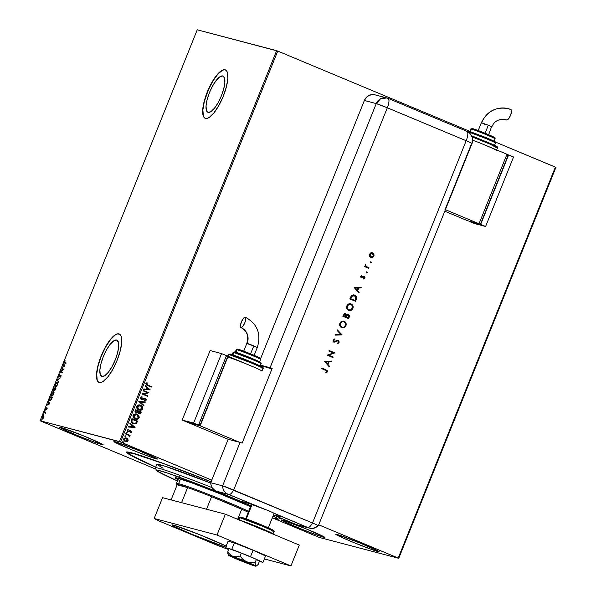 <?xml version="1.0" encoding="UTF-8"?>
<svg xmlns="http://www.w3.org/2000/svg" width="596" height="596" viewBox="0 0 596 596"><rect width="100%" height="100%" fill="white"/><g stroke="black" fill="none" stroke-linecap="round" stroke-linejoin="round"><path stroke-width="0.89" d="M155.675 467.212A100.27 4.157 21.9 0 1 126.531 451.999A100.27 4.157 21.9 0 1 131.53 452.796L126.449 452.044L129.369 454.524L155.675 467.212M222.77 75.953L224.506 77.942L224.863 82.397L223.783 88.648L221.436 95.733L218.181 102.586L214.508 108.152L210.984 111.586L208.131 112.368A19.646 6.131 112.7 0 1 207.877 112.286A19.646 6.131 112.7 0 1 209.628 92.194A19.646 6.131 112.7 0 1 222.77 75.953A19.646 6.131 112.7 0 1 223.023 76.042A19.646 6.131 112.7 0 1 221.28 96.135A19.646 6.131 112.7 0 1 208.131 112.368L206.402 110.387L206.045 105.924L207.125 99.674L209.464 92.589L212.727 85.742L216.4 80.177L219.924 76.735L222.77 75.953M116.607 340.055L118.336 342.044L118.693 346.5L117.613 352.75L115.274 359.835L112.011 366.682L108.345 372.247L104.814 375.689L101.968 376.471A19.646 6.131 112.7 0 1 101.715 376.381A19.646 6.131 112.7 0 1 103.458 356.289A19.646 6.131 112.7 0 1 116.607 340.055A19.646 6.131 112.7 0 1 116.861 340.137A19.646 6.131 112.7 0 1 115.11 360.23A19.646 6.131 112.7 0 1 101.968 376.471L100.232 374.482L99.875 370.027L100.955 363.776L103.302 356.691L106.557 349.837L110.23 344.272L113.754 340.837L116.607 340.055M119.327 334.021A26.239 8.195 -67.3 0 0 119.066 333.939L118.902 333.872A26.239 8.195 112.7 0 1 119.237 333.983A26.239 8.195 112.7 0 1 116.905 360.826A26.239 8.195 112.7 0 1 99.346 382.52L101.089 382.461L103.145 381.47L107.861 376.881L112.763 369.445L117.114 360.297L120.25 350.828L121.688 342.476L121.211 336.524L120.273 334.743L118.902 333.872L117.151 333.924L115.095 334.915L110.379 339.504L105.477 346.947L101.126 356.095L97.99 365.564L96.552 373.908L97.029 379.861L97.968 381.641L99.346 382.52A26.239 8.195 112.7 0 1 99.003 382.401A26.239 8.195 112.7 0 1 101.342 355.559A26.239 8.195 112.7 0 1 118.902 333.872L119.066 333.939A26.239 8.195 -67.3 0 0 101.558 355.499A26.239 8.195 -67.3 0 0 99.085 382.438M225.489 69.918A26.239 8.195 -67.3 0 0 225.228 69.836L225.065 69.769A26.239 8.195 112.7 0 1 225.407 69.881A26.239 8.195 112.7 0 1 223.068 96.723A26.239 8.195 112.7 0 1 205.508 118.418L207.259 118.358L209.315 117.367L214.031 112.778L218.933 105.343L223.284 96.194L226.42 86.725L227.858 78.381L227.381 72.421L226.443 70.648L225.065 69.769L223.321 69.829L221.265 70.812L216.549 75.409L211.647 82.844L207.296 91.993L204.16 101.462L202.722 109.806L203.191 115.766L204.137 117.539L205.508 118.418A26.239 8.195 112.7 0 1 205.173 118.306A26.239 8.195 112.7 0 1 207.505 91.464A26.239 8.195 112.7 0 1 225.065 69.769L225.228 69.836A26.239 8.195 -67.3 0 0 207.728 91.404A26.239 8.195 -67.3 0 0 205.255 118.336M156.197 458.898A23.43 0.969 21.9 0 1 131.865 449.816A23.43 0.969 21.9 0 1 113.925 441.576A23.43 0.969 21.9 0 1 115.125 441.733L113.963 441.666L116.093 442.917L132.67 450.144L148.769 456.402L157.366 458.957L138.659 450.479L115.125 441.733A23.43 0.969 21.9 0 1 139.464 450.807A23.43 0.969 21.9 0 1 157.404 459.047A23.43 0.969 21.9 0 1 156.197 458.898L156.428 458.331L156.197 458.898M323.717 537.324A23.43 0.969 21.9 0 1 299.386 528.242A23.43 0.969 21.9 0 1 281.446 520.003A23.43 0.969 21.9 0 1 282.646 520.159L281.476 520.092L283.614 521.344L300.183 528.577L319.419 535.953L324.887 537.383L306.18 528.905L282.646 520.159A23.43 0.969 21.9 0 1 306.977 529.233A23.43 0.969 21.9 0 1 324.917 537.48A23.43 0.969 21.9 0 1 323.717 537.324L323.941 536.758L323.717 537.324M377.976 551.583A23.43 0.969 21.9 0 1 353.644 542.502A23.43 0.969 21.9 0 1 335.704 534.262A23.43 0.969 21.9 0 1 336.904 534.418L335.734 534.351L336.397 534.821L340.092 536.668L354.441 542.829L373.677 550.212L379.145 551.643L360.431 543.165L336.904 534.418A23.43 0.969 21.9 0 1 361.236 543.492A23.43 0.969 21.9 0 1 379.175 551.74A23.43 0.969 21.9 0 1 377.976 551.583L378.199 551.017L377.976 551.583M101.938 444.638A23.43 0.969 21.9 0 1 77.607 435.557A23.43 0.969 21.9 0 1 59.667 427.317A23.43 0.969 21.9 0 1 60.874 427.474L59.704 427.407L61.835 428.658L78.411 435.885L94.511 442.15L103.108 444.698L84.401 436.22L60.874 427.474A23.43 0.969 21.9 0 1 85.206 436.548A23.43 0.969 21.9 0 1 103.145 444.795A23.43 0.969 21.9 0 1 101.938 444.638L102.169 444.072L101.938 444.638M40.625 421.007L155.966 469.208L40.088 420.739L197.246 29.8L276.633 50.66L119.476 441.599L40.088 420.739L120.586 442.016L277.743 51.077L469.819 131.351L277.743 51.077L120.586 442.016L211.759 480.123L119.476 441.599L276.633 50.66L277.743 51.077L197.246 29.8L40.088 420.739L40.625 421.007M274.048 518.557L318.257 537.033L274.048 518.557M495.291 141.997L555.375 167.111L398.217 558.05L318.718 524.823L398.754 558.318L555.912 167.379L398.754 558.318L319.367 537.45L398.754 558.318L398.217 558.05L555.375 167.111L555.912 167.379L495.291 141.997M126.084 437.889L127.849 439.118L125.763 437.829L124.191 438.187L123.581 439.267L124.162 440.787L125.57 441.614L127.216 441.517L128.147 440.273L127.849 439.118L127.924 440.645L127.849 439.118L126.024 437.874M125.898 433.583L125.711 434.052L128.535 435.318L129.608 436.741L129.287 435.549L129.906 435.803L130.099 435.341L125.898 433.583L130.099 435.341L125.898 433.583L125.711 434.052L128.535 435.318L129.369 436.942L129.287 435.549L129.906 435.803L130.099 435.341L129.801 435.758L129.98 435.311L125.89 433.597M131.478 432.13L130.561 430.714L127.916 431.109L128.118 429.5L127.157 430.223L127.767 431.616L130.457 431.221L130.971 431.72L130.263 432.353L130.517 432.778L131.306 432.383L130.397 432.748L131.478 432.13L130.733 430.774L128.14 431.243L127.693 430.387L128.393 429.932L128.118 429.5L127.157 430.223L127.976 431.72L130.561 431.251L130.949 431.944L130.263 432.353L130.517 432.778L131.478 432.13M131.314 420.106L131.448 422.281L134.003 423.875L136.305 423.518L137.631 421.096L131.88 418.69L131.314 420.106C130.874 421.812 131.493 422.981 133.176 423.607L135.18 423.905L136.469 423.376L137.631 421.096L131.88 418.69L131.314 420.106M136.082 412.983L137.825 412.603L138.935 413.713L140.924 412.909L141.267 412.052L135.516 409.646L134.957 411.791L136.082 412.983L137.937 412.633L138.6 413.542L139.814 413.87L140.619 413.46L141.267 412.052L135.516 409.646L135.031 410.86L136.365 413.073M138.808 401.458L143.74 405.891L143.949 405.384L140.179 402.077L145.133 402.427L145.342 401.913L138.808 401.458L143.74 405.891L143.949 405.384L140.179 402.077L145.133 402.427L145.342 401.913L138.808 401.458M143.07 390.857L147.346 392.645L141.848 393.896L147.599 396.303L147.786 395.833L143.502 394.038L149.007 392.794L143.256 390.387L143.07 390.857L147.346 392.645L141.848 393.896L147.599 396.303L147.786 395.833L143.502 394.038L149.007 392.794L143.256 390.387L143.07 390.857M147.659 385.038L146.467 384.256L147.316 383.072L146.974 382.654L145.849 383.526L146.184 384.822L151.295 387.102L151.488 386.633L147.547 385.001L151.488 386.633L147.659 385.038L146.437 383.764L147.316 383.072L146.974 382.654L145.849 383.526L147.413 385.478L151.295 387.102L151.488 386.633L151.19 387.057L151.369 386.603L147.659 385.038M150.199 389.829L145.23 385.478L145.029 385.985L146.623 387.385L145.931 389.091L143.837 388.942L143.636 389.456L150.17 389.911L145.23 385.478L145.029 385.985L146.623 387.385L145.931 389.091L143.837 388.942L143.636 389.456L150.199 389.829M145.014 398.352L141.14 398.88L140.701 397.726L141.446 399.015L140.701 397.726L142.153 397.204L142.019 396.698L140.135 397.845L140.351 398.717L141.528 399.566L145.297 398.992L145.7 399.707L144.59 400.356L144.798 400.87L146.244 400.102L145.782 398.709L144.612 398.307L141.446 399.015L140.812 397.755L142.153 397.204L142.019 396.698L140.984 396.839L140.209 397.539L141.52 399.566M140.626 405.228C138.995 404.52 137.683 404.885 136.685 406.316C136.424 408.059 137.117 409.258 138.771 409.914C140.418 410.637 141.744 410.272 142.742 408.811L142.645 407.299L141.848 406.07L138.987 404.9L136.812 406.055L137.02 408.528L139.3 410.1L142.034 409.735L142.831 408.528L142.667 407.098L140.507 405.191C142.161 405.846 142.869 407.038 142.63 408.774L142.742 408.811C142.98 407.068 142.28 405.876 140.626 405.228L139.918 404.997M136.991 414.265C135.359 413.564 134.048 413.929 133.05 415.36C132.789 417.103 133.482 418.303 135.136 418.958C136.782 419.681 138.108 419.316 139.106 417.848L139.01 416.343L138.212 415.114L135.352 413.944L133.176 415.099L133.385 417.572L135.665 419.144L138.399 418.779L139.196 417.572L139.032 416.142L136.871 414.235C138.525 414.89 139.233 416.082 138.995 417.818L139.106 417.848C139.345 416.112 138.644 414.92 136.991 414.265L136.283 414.041M135.091 427.407L130.129 423.056L129.921 423.562L131.515 424.963L130.829 426.669L128.736 426.527L128.527 427.034L135.061 427.488L130.129 423.056L129.921 423.562L131.515 424.963L130.829 426.669L128.736 426.527L128.527 427.034L135.091 427.407M126.143 432.428L126.896 432.271L126.24 432.554L126.754 433.098L127.171 432.502L126.263 432.458L126.583 433.046L127.216 432.86L126.471 433.016M124.706 436.019L125.458 435.855L124.795 436.138L125.316 436.682L125.734 436.086L124.817 436.048L125.145 436.637L125.778 436.443L125.026 436.607M122.351 441.867L123.104 441.703L122.448 441.986L122.962 442.53L123.379 441.934L122.471 441.897L122.791 442.485L123.424 442.292L122.679 442.455M43.948 416.135L43.478 415.531L42.547 416.328L42.018 418.809L42.733 418.832L43.515 417.833L43.955 416.261L43.612 415.546L42.174 417.058L42.234 418.973L42.934 418.653L43.687 417.461L43.612 415.546M44.328 411.769L44.141 412.231L45.177 412.67L45.11 413.78L45.788 412.149L44.328 411.769L45.773 412.194L44.328 411.769L44.141 412.231L45.102 412.566L45.11 413.78L45.788 412.149L44.328 411.769M47.121 408.916L47.032 407.917L45.78 409.005L46.227 407.522L45.505 409.355L46.913 408.394L46.548 409.765L47.121 408.916L47.091 407.925L45.847 409.065L46.227 407.522L45.668 409.534L46.734 408.469L46.548 409.765L47.121 408.916M49.751 398.284L49.319 400.184L50.086 400.877L51.293 399.752L52.314 397.398L50.317 396.876L49.751 398.284L49.788 400.87L51.293 399.752L52.314 397.398L50.317 396.876L49.751 398.284M53.953 387.832L53.454 390.633L54.348 389.806L54.437 390.425L54.921 390.358L55.949 388.354L53.953 387.832L55.935 388.398L53.953 387.832L53.454 390.633L54.348 389.806L54.549 390.484L55.949 388.354L53.953 387.832M57.246 379.645L58.43 382.2L57.708 379.808L60.025 378.222L57.209 379.719L58.43 382.2L57.708 379.808L60.025 378.222L57.246 379.645M61.507 369.043L62.99 369.431L60.285 372.083L62.282 372.604L62.468 372.142L60.978 371.748L63.69 369.095L61.693 368.574L61.507 369.043L62.99 369.431L60.323 371.978L62.282 372.604L62.468 372.142L60.978 371.748L63.69 369.095L61.693 368.574L61.507 369.043M64.837 362.591L64.51 362.033L65.068 360.669L64.234 362.815L65.977 363.404L66.171 362.942L64.837 362.591L66.149 362.986L64.837 362.591L65.068 360.669L64.375 361.757L64.629 363.053L65.977 363.404L66.171 362.942L64.837 362.591L64.584 361.802M64.882 366.138L63.668 363.664L63.854 364.961L63.169 366.674L62.066 367.635L64.852 366.212L63.668 363.664L63.854 364.961L63.169 366.674L62.066 367.635L64.882 366.138M58.743 375.771L58.87 377.201L60.695 375.674L60.017 377.447L61.008 375.487L60.516 375.219L59.011 376.739L59.727 374.519L58.855 375.525L58.766 377.201L60.621 375.622L60.017 377.447L60.829 376.359L60.799 375.145L59.287 376.873L58.959 375.793L59.727 374.519L58.743 375.771M57.201 382.476L56.285 382.863L55.212 384.547L54.862 386.424L55.331 387.154L56.814 386.089L57.67 383.206L57.201 382.476L55.212 384.547L55.331 387.154L57.328 385.068L57.268 382.498M53.566 391.52L52.649 391.907L51.576 393.591L51.219 395.096L51.606 396.169L52.612 395.818L53.58 394.381L54.05 392.608L53.647 391.55L51.576 393.591L51.696 396.198L53.692 394.112L53.633 391.542M49.773 403.715L48.559 401.242L48.745 402.546L48.06 404.252L46.965 405.213L49.744 403.79L48.559 401.242L48.745 402.546L48.06 404.252L46.965 405.213L49.773 403.715M45.065 410.324L44.685 410.972L45.065 410.324L45.072 410.756M43.627 413.907L43.24 414.563L43.627 413.907L43.635 414.339M41.273 419.755L40.893 420.411L41.273 419.755L41.28 420.187M319.367 537.45L318.257 537.033L319.367 537.45M211.111 481.732L163.319 463.45L131.53 452.796A100.27 4.157 21.9 0 1 211.111 481.732M225.966 70.157L224.401 69.747L222.487 70.276L217.942 74.023L213.01 80.84L208.451 89.683L204.324 101.529L202.886 109.88L203.355 115.833L204.301 117.613L205.672 118.485M119.803 334.259L117.315 333.991L115.259 334.982L110.543 339.578L105.641 347.014L101.29 356.162L98.154 365.631L96.716 373.975L97.193 379.928L98.131 381.708L99.51 382.587M64.957 363.188L64.703 361.891M65.165 362.726L64.912 361.943L64.942 362.644M64.591 362.234L64.614 363.024M62.55 367.389L62.275 367.129L63.586 366.585L62.55 367.389M64.115 365.274L63.467 364.171L63.876 364.089L64.115 365.274M64.711 366.182L63.981 365.214L64.711 366.182L63.452 366.525L64.711 366.182L63.452 366.525L63.981 365.214L64.711 366.182M61.85 369.133L61.693 368.574L63.675 369.147L62.021 368.708L61.85 369.133M61.306 371.882L62.453 372.187L61.306 371.882M60.628 372.172L61.023 371.762L60.628 372.172M58.959 376.732L59.54 376.769M60.174 376.076L60.397 375.309L61.127 375.286M60.621 375.622L60.628 376.3M60.948 375.756L60.956 376.434L60.956 375.763M61.045 375.279L60.554 375.629M58.542 381.902L57.209 379.719L58.542 381.902M55.435 387.177L55.182 386.32M57.432 382.602L56.62 383.005L57.417 382.595M55.182 386.193L55.488 387.214M56.575 386.528L55.778 386.804M55.741 386.782L55.428 384.591L57.015 382.945L57.313 385.113L55.517 386.692L56.27 386.752M55.517 386.692L55.13 385.94L55.517 384.368L57.074 382.967L57.201 384.807L55.786 386.804M54.348 389.806L54.549 390.484M54.877 390.626L54.676 389.94L54.765 390.559M54.035 390.305L53.461 389.046L53.968 388.354L54.81 388.868L53.64 390.164L54.02 390.305M54.109 388.391L54.281 387.966L54.109 388.391M55.555 388.771L55.063 390.157L54.914 388.599L55.748 388.853L54.698 390.007L54.914 388.599L55.555 388.771M53.938 390.283L54.623 389.657M53.64 390.164L53.968 388.354L54.713 388.547L53.953 390.291M51.8 396.221L51.703 393.852L53.379 391.989L53.484 394.075L51.882 395.737L52.634 395.796M51.547 395.23L51.852 396.258M53.774 392.153L54.087 392.712M52.94 395.573L52.284 395.886L51.554 395.379M51.882 395.737L51.792 393.628L53.379 391.989L53.484 394.075L52.105 395.826M53.484 392.034L54.05 392.526M50.474 397.435L50.317 396.876L52.299 397.443L50.645 397.01L50.474 397.435M50.839 400.415L50.191 400.497M50.176 400.49L49.677 399.164L50.332 397.398L52.113 397.897L51.405 399.536L49.975 400.408L50.757 400.467M49.975 400.408L49.61 399.529L50.332 397.398L51.919 397.815L50.235 400.519M47.449 404.967L47.166 404.706L48.477 404.163L47.449 404.967M49.006 402.851L48.358 401.749L48.775 401.667L49.006 402.851M49.61 403.76L48.872 402.799L49.61 403.76L48.343 404.103L49.61 403.76L48.343 404.103L48.872 402.799L49.61 403.76M46.92 408.394L46.928 408.893M47.062 408.61L46.726 409.035M45.996 409.668L45.967 408.573M46.168 408.565L45.847 409.065L46.361 409.124M46.712 408.662L46.808 408.014L47.419 408.059M47.293 408.066L46.816 408.513M45.832 409.012L45.87 409.571M44.633 412.365L45.102 412.566M45.43 412.708L44.961 412.499M44.491 412.328L44.655 411.903L44.491 412.328M42.376 418.988L42.227 418.332M42.972 418.623L42.42 418.504L42.174 417.058L43.426 416.008L43.97 416.358L43.501 416.038L43.508 417.409L42.42 418.504L42.964 418.63M42.271 417.967L42.443 419.055M42.42 418.504L42.413 416.962L43.426 416.008L43.508 417.409L42.711 418.63M63.452 366.525L63.981 365.214L64.383 366.048L63.452 366.525M57.015 382.945L57.402 383.109M53.379 391.989L53.767 392.153M48.343 404.103L48.872 402.799L49.282 403.626L48.343 404.103M146.907 382.677L147.316 383.072L146.325 383.735L147.547 385.001L146.288 383.988L147.205 383.042L146.907 382.677M145.215 385.53L150.088 389.799L145.215 385.53M147.018 387.795L146.489 389.106L147.018 387.795M148.799 389.285L146.601 389.136L147.13 387.825L148.799 389.285L146.601 389.136L147.13 387.825L148.799 389.285M143.256 390.402L149.007 392.794L143.383 394.008L147.786 395.833L147.488 396.258L147.674 395.804L143.383 394.008L148.896 392.764L143.256 390.402M142.071 399.097L141.446 399.015M141.252 399.476L145.171 398.933L145.655 399.849L144.59 400.356L144.798 400.87L146.244 400.102L146.184 399.469L145.223 398.426L146.132 400.072L145.335 398.456L144.366 398.329M146.132 400.072L144.686 400.84L146.132 400.072M144.321 398.903L145.171 398.933M141.416 399.536L143.398 399.208L141.14 399.447M144.202 398.873L144.999 398.873M145.513 400.661L146.027 400.266M145.215 401.905L145.133 402.427L140.067 402.047L143.949 405.384L143.651 405.809L143.837 405.355L140.067 402.047L145.022 402.397L145.215 401.905M138.771 409.914L139.27 410.093M139.188 410.07L141.416 409.988L142.63 408.774C141.624 410.242 140.306 410.607 138.659 409.884M142.071 406.308L141.483 405.757M139.74 410.19L140.306 410.219M139.71 409.661L138.056 408.968L137.043 407.217L137.736 405.794L139.464 405.422L140.44 405.69L142.146 408.58L138.846 409.415L139.397 409.601L137.162 406.517L138.957 409.445L138.175 408.998L137.318 407.932L137.281 406.547L140.44 405.69L141.721 406.614L142.25 408.118L141.371 409.43L139.382 409.594M139.337 409.586L138.957 409.445M140.321 405.66L137.281 406.547L138.682 405.481L140.44 405.69M139.106 413.78L140.142 413.721L140.805 412.879L138.816 413.684M136.208 413.035L137.825 412.603L135.97 412.946M136.506 412.574L135.486 411.829L135.806 410.331L136.41 412.559M139.345 413.311L138.57 412.931L138.354 411.933M138.436 411.709L140.492 412.268L139.114 413.244L138.533 411.471L139.255 413.296M139.196 413.281L138.466 412.648L138.533 411.471L140.492 412.268L139.956 413.229L139.114 413.244M138.056 411.255L137.594 412.208L136.156 412.484L135.806 410.331L138.056 411.255L136.976 412.588L135.545 411.62L135.918 410.361L138.056 411.255M135.136 418.958L135.635 419.137M135.553 419.115L137.78 419.033L138.995 417.818C137.989 419.286 136.67 419.651 135.024 418.928M136.104 419.234L136.67 419.264M136.074 418.705L134.42 418.012L133.407 416.261L134.1 414.838L135.828 414.466L136.804 414.734L138.51 417.625L135.761 418.645M135.702 418.63L133.526 415.561L135.322 418.489L133.78 417.185L133.601 415.703L136.804 414.734L138.361 416.068L138.51 417.625L137.281 418.66L135.322 418.489M136.685 414.704L133.526 415.561L135.046 414.525L136.804 414.734M133.176 423.607L136.469 423.376L137.52 421.067L131.872 418.705L137.631 421.096L136.357 423.346L133.809 423.823M133.474 423.726L133.884 423.845M133.37 423.138L131.768 421.558L132.282 419.405L131.612 421.193L132.282 419.405L136.856 421.312L136.03 422.899L134.733 423.428L133.37 423.138L131.612 421.193L133.258 423.108L131.656 421.528L132.17 419.375L136.856 421.312L136.03 422.899L133.586 423.227M133.258 423.108L133.862 423.309M130.107 423.108L134.979 427.377L130.107 423.108M131.91 425.38L131.381 426.684L131.91 425.38M133.69 426.87L131.5 426.714L132.021 425.41L133.69 426.87L131.5 426.714L132.021 425.41L133.69 426.87M130.137 431.206L130.561 431.251M128.036 431.75L130.025 431.176L127.864 431.69M127.976 431.72L128.684 431.839M128.028 429.522L128.393 429.932L127.581 430.357L128.475 431.266L127.544 430.625L128.282 429.902L128.028 429.522M128.587 431.303L128.028 431.213M130.025 430.655L130.733 430.774M129.906 430.625L130.613 430.744L131.358 432.1L131.195 431.169L130.271 430.64M126.583 433.046L127.216 432.86M126.896 432.271L126.263 432.458M126.553 433.046L127.119 432.785L126.695 432.212M129.176 435.52L129.652 436.652L129.257 436.913L129.176 435.52M125.145 436.637L125.778 436.443M125.458 435.855L124.817 436.048M125.115 436.637L125.689 436.324L125.257 435.795M126.546 438.045L123.692 438.857L125.167 441.472L126.844 441.643L128.036 440.675L126.844 441.643L125.048 441.442M125.875 441.666L127.447 441.286L128.028 440.243L127.477 438.738L126.047 437.881M126.24 438.477L124.095 439.036L125.234 440.973L124.206 439.066L126.352 438.507L127.522 440.451L125.346 441.003L124.281 440.235L124.251 438.76L126.099 438.425M125.234 440.973L124.154 439.222L124.869 438.433L126.069 438.41L127.313 439.252L127.574 440.302L126.844 441.077L125.346 441.003M125.965 438.38L126.352 438.507M123.335 442.076L122.761 442.485L123.424 442.292M123.104 441.703L122.471 441.897M163.088 468.24L156.86 464.306L165.397 466.333L210.723 483.051A67.475 2.794 -158.1 0 0 156.815 464.358L155.422 467.838A67.475 2.794 21.9 0 1 212.116 487.632A67.475 2.794 -158.1 0 0 155.429 467.964L156.472 470.393A65.597 2.719 21.9 0 1 187.844 480.346A65.597 2.719 21.9 0 1 250.909 505.766L207.795 488.02L168.072 473.254L158.134 470.304L156.502 470.222L157.202 471.078L176.893 480.711A65.597 2.719 21.9 0 1 156.472 470.393M177.936 479.661L175.224 477.97L176.312 477.813L191.867 482.909L218.978 493.376L245.336 504.462A45.452 1.885 21.9 0 1 250.499 506.794M155.712 467.115A98.4 4.075 21.9 0 1 128.125 452.826A98.4 4.075 21.9 0 1 211.081 481.806L164.302 463.912L133.146 453.474L128.185 452.751L131.075 455.188L155.712 467.115M272.238 518.036L278.153 519.258L273.087 515.935A65.597 2.719 21.9 0 1 278.094 519.287L280.53 518.252A67.475 2.794 -158.1 0 0 280.612 518.028A67.475 2.794 21.9 0 1 280.627 518.17L280.671 518.058M176.893 480.711L177.422 480.942M179.828 480.622A45.452 1.885 21.9 0 1 175.157 477.783A45.452 1.885 21.9 0 1 200.368 486.075A45.452 1.885 21.9 0 1 245.336 504.462L250.953 507.002M241.708 509.245A41.236 1.706 21.9 0 1 248.294 512.284A41.236 1.706 -158.1 0 0 241.708 509.245L211.595 496.662A41.236 1.706 21.9 0 1 241.708 509.245L237.662 519.31L241.708 509.245L211.595 496.662L241.708 509.245M187.613 487.595A41.236 1.706 21.9 0 1 211.595 496.662A41.236 1.706 -158.1 0 0 187.613 487.595L179.091 484.846A41.236 1.706 21.9 0 1 187.613 487.595L181.556 502.659L187.613 487.595L177.139 484.846A41.236 1.706 21.9 0 1 176.982 484.652A41.236 1.706 21.9 0 1 179.091 484.846L177.139 484.846L187.613 487.595M178.465 478.357L176.453 483.356A42.167 1.751 21.9 0 1 178.621 483.632L179.091 484.846L178.621 483.632A42.167 1.751 21.9 0 1 211.118 495.418A42.167 1.751 21.9 0 1 248.666 511.353A42.167 1.751 -158.1 0 0 211.118 495.418A42.167 1.751 -158.1 0 0 178.621 483.632L180.491 478.975L178.621 483.632A42.167 1.751 -158.1 0 0 176.461 483.43L176.982 484.652M206.544 509.222L211.595 496.662L206.544 509.222M171.089 499.902L177.139 484.846L171.089 499.902M252.063 504.544L246.29 518.915L252.063 504.544M271.985 533.74C275.62 534.843 272.044 533.055 261.264 528.376L239.13 520.01M272.417 530.269C275.873 531.319 272.476 529.62 262.24 525.173L241.209 517.224A0.939 0.887 104.7 0 0 240.039 517.753L262.173 526.119C272.953 530.798 276.529 532.586 272.894 531.483L273.855 531.61A18.744 0.775 -158.1 0 0 259.506 525.016A18.744 0.775 -158.1 0 0 240.039 517.753L239.16 519.928L240.039 517.753A18.744 0.775 -158.1 0 0 239.07 517.626L240.039 517.753A0.939 0.887 -75.3 0 1 241.209 517.224M239.815 520.204A18.744 0.775 21.9 0 1 259.491 527.639A18.744 0.775 21.9 0 1 272.946 533.867A18.744 0.775 21.9 0 1 272.491 533.86M271.687 529.367L255.855 522.573L242.565 517.633M225.698 547.188A30.925 1.281 21.9 0 1 193.186 534.813A30.925 1.281 21.9 0 1 171.871 524.905A30.925 1.281 21.9 0 1 173.458 525.113L171.916 525.024L174.732 526.678L191.137 533.964L225.698 547.188M162.559 497.667L225.385 514.177L299.311 545.072L290.93 565.917L264.356 558.936L290.93 565.917L299.311 545.072L225.385 514.177L217.004 535.022L290.93 565.917L217.004 535.022L154.178 518.513L217.004 535.022L225.385 514.177L162.559 497.667L154.178 518.513L162.559 497.667M159.534 521.195L154.178 518.513L159.534 521.195L217.033 545.228L159.534 521.195M228.708 549.572L217.033 545.228L228.708 549.572M226.391 546.197L198.9 534.388L173.458 525.113A30.925 1.281 21.9 0 1 198.617 534.277A30.925 1.281 21.9 0 1 226.145 546.078M259.394 561.425L262.978 562.371L265.563 555.941L262.978 562.371L250.506 556.671L253.091 550.242L265.563 555.941L253.091 550.242L250.506 556.671L231.77 549.326L234.355 542.896L253.091 550.242L234.355 542.896L231.77 549.326L225.504 547.679L228.089 541.25L234.355 542.896L228.089 541.25L225.504 547.679L228.857 549.207L225.504 547.679L231.77 549.326L250.506 556.671L262.978 562.371L259.394 561.425M248.83 563.704A11.242 0.469 21.9 0 1 237.588 559.264A11.242 0.469 21.9 0 1 231.568 556.388A11.242 0.469 21.9 0 1 235.182 557.469L252.413 564.799L237.32 559.152L231.65 556.493L235.182 557.469A11.242 0.469 21.9 0 1 246.424 561.901A11.242 0.469 21.9 0 1 252.436 564.777A11.242 0.469 21.9 0 1 248.83 563.704L249.091 563.056L248.83 563.704M256.757 565.716L258.21 564.36L256.757 565.716L255.669 565.939A14.997 0.618 21.9 0 1 255.9 566.193A14.997 0.618 21.9 0 1 251.102 564.74L255.885 566.2L255.177 564.695L255.192 562.393L256.399 559.398L259.416 561.365L258.21 564.36L259.416 561.365L256.399 559.398L255.192 562.393L250.834 562.706L246.573 561.782L242.915 559.398L240.017 556.053L241.224 553.051L256.399 559.398L241.224 553.051L240.017 556.053L236.374 556.835L232.909 556.426L230.034 554.556L227.858 551.68L229.065 548.685L241.224 553.051L229.065 548.685L227.858 551.68L228.343 555.226L251.102 564.74A14.997 0.618 21.9 0 1 237.439 559.383A14.997 0.618 21.9 0 1 228.343 555.226A14.997 0.618 21.9 0 1 228.097 555.018A14.997 0.618 21.9 0 1 232.909 556.426L228.343 555.226M256.153 566.006L255.349 565.492L255.192 562.393L250.834 562.706L246.573 561.782L242.915 559.398L240.017 556.053L236.374 556.835L232.909 556.426A14.997 0.618 21.9 0 1 246.573 561.782A14.997 0.618 21.9 0 1 255.669 565.939L231.375 555.658L227.858 551.68L227.851 553.975M375.011 94.861L372.671 94.57L369.252 95.338L366.339 97.416L364.38 100.478L376.255 103.6L270.085 367.702A9.372 0.387 21.9 0 1 272.186 368.38L242.147 443.089A9.372 0.387 -158.1 0 0 240.054 442.411L228.171 439.289L210.716 482.73L222.591 485.852L210.716 482.73L228.171 439.289L240.054 442.411L222.591 485.852L233.662 490.031L387.325 107.787L466.176 140.738A9.372 0.387 21.9 0 1 472.017 143.48A9.372 0.387 -158.1 0 0 466.176 140.738L312.513 522.99L233.662 490.031A9.372 0.387 -158.1 0 0 222.591 485.852A9.372 8.895 104.7 0 0 228.022 494.211A9.372 8.895 -75.3 0 1 222.591 485.852L210.716 482.73A9.372 8.895 104.7 0 0 216.147 491.089L228.946 494.561A9.372 2.928 -67.3 0 0 233.662 490.031L387.325 107.787L466.176 140.738L312.513 522.99A9.372 0.387 21.9 0 1 318.353 525.732A9.372 0.387 -158.1 0 0 312.513 522.99A9.372 2.928 112.7 0 1 307.804 527.512L296.368 524.614L273.445 515.033L296.368 524.614L307.804 527.512A9.372 2.928 -67.3 0 0 312.513 522.99L223.306 486.06L210.716 482.73L211.111 485.382L212.221 487.789L215 490.501L239.83 500.983L249.039 503.493L260.325 507.673L228.67 494.442L216.147 491.089L239.83 500.983L246.968 502.86A18.744 0.775 21.9 0 1 260.325 507.673L269.221 510.936L279.867 516.069L280.433 516.732L273.49 514.929L279.822 516.59L280.008 516.143L279.822 516.59A18.744 0.775 21.9 0 0 280.791 516.717A18.744 0.775 21.9 0 0 276.425 514.4L307.804 527.512L274.026 513.208M309.406 528.123A9.372 8.895 104.7 0 1 308.251 527.736A9.372 8.895 -75.3 0 0 309.361 528.116L311.872 528.428C312.133 528.242 313.824 529.181 318.353 525.739A9.372 0.387 21.9 0 1 317.877 525.672A9.372 8.895 -75.3 0 1 309.361 528.116L297.478 524.994A9.372 8.895 104.7 0 1 296.368 524.614L297.59 525.016M467.718 131.716L466.929 131.336A9.372 2.928 112.7 0 1 466.936 131.344A9.372 2.928 -67.3 0 0 466.929 131.336A9.372 2.928 112.7 0 1 466.176 140.738A9.372 2.928 -67.3 0 0 466.936 131.344L388.085 98.385A9.372 2.928 112.7 0 1 387.325 107.787C389.277 102.46 389.486 99.316 387.959 98.347A9.372 2.928 112.7 0 1 388.085 98.385L386.849 97.968A9.372 8.895 -75.3 0 1 387.959 98.347L386.849 97.968L380.591 98.727L376.255 103.6A9.372 8.895 -75.3 0 1 386.849 97.968L374.973 94.846A9.372 8.895 104.7 0 0 364.38 100.478L260.37 359.209L364.38 100.478L376.255 103.6L387.325 107.787A9.372 0.387 -158.1 0 0 376.255 103.6L270.085 367.702L272.186 368.38L242.147 443.089L240.054 442.411L222.591 485.852A9.372 0.387 21.9 0 1 233.662 490.031A9.372 2.928 112.7 0 1 228.946 494.561L264.818 509.275M267.06 510.087L273.147 512.754M370.19 262.076L370.876 261.771L371.152 262.478L370.563 262.814L370.98 262.806L370.988 261.8L370.302 262.523L371.263 262.508L370.988 261.8L370.302 262.106L370.578 262.814L371.263 262.508M366.54 272.871L367.263 272.357L366.547 271.865L366.369 272.752L367.218 272.566L366.942 271.858L366.264 272.163L366.54 272.871L367.218 272.566M354.329 287.712L358.919 293.001L359.157 292.405L357.689 290.706L358.799 287.95L361.005 287.823L361.243 287.227L354.359 287.63L358.919 293.001L359.157 292.405L357.689 290.706L358.799 287.95L361.005 287.823L361.243 287.227L354.329 287.712M350.642 303.789L351.156 303.96C349.219 303.357 347.773 304.012 346.835 305.934C346.239 307.953 346.835 309.428 348.608 310.36L351.118 310.315L352.959 308.251L352.921 305.778L350.85 303.848L348.615 303.997L346.723 306.247L346.984 308.899L349.047 310.509M343.683 321.095L344.197 321.266C342.26 320.663 340.815 321.319 339.876 323.241C339.28 325.26 339.876 326.735 341.657 327.673L344.16 327.621L346 325.558L345.963 323.084L343.892 321.155L341.657 321.304L339.765 323.561L340.025 326.206L342.089 327.822M337.85 340.763L337.276 340.77L338.044 340.823L338.535 342.417L337.038 343.356L337.127 343.989L339.124 342.67L338.699 340.547L337.001 340.309L334.356 341.672L333.574 340.748L334.877 339.526L334.721 338.886L333.097 340.1L333.171 341.59L334.08 342.238L337.388 340.8L338.401 341.091L338.535 342.417L337.038 343.356L337.127 343.989L339.124 342.67L337.008 343.959L339.124 342.67L338.066 340.212M324.649 361.541L329.238 366.831L329.476 366.235L328.009 364.543L329.119 361.779L331.324 361.653L331.562 361.064L324.678 361.467L329.238 366.831L329.476 366.235L328.009 364.543L329.119 361.779L331.324 361.653L331.562 361.064L324.649 361.541M326.094 373.163L327.346 371.971L327.189 370.488L322.019 368.09L321.795 368.641L326.705 370.921L326.72 371.8L325.781 372.656L326.094 373.163L327.346 371.971L325.9 369.714L322.019 368.09L321.795 368.641L325.625 370.235L326.764 371.695L325.781 372.656L326.094 373.163M333.186 357.004L328.672 355.119L334.848 352.877L329.104 350.47L328.88 351.014L333.402 352.906L327.219 355.149L332.97 357.555L333.186 357.004L332.859 357.511L333.186 357.004L328.672 355.119L334.848 352.877L329.104 350.47L328.88 351.014L333.402 352.906L327.219 355.149L332.97 357.555L333.186 357.004M342.059 334.945L337.373 329.886L337.142 330.475L340.852 334.393L335.511 334.527L335.272 335.116L342.059 334.945L335.287 335.079L342.059 334.945L337.373 329.886L337.142 330.475L340.852 334.393L335.511 334.527L335.272 335.116L342.059 334.945M348.131 314.286L346.477 314.934L345.255 313.63L343.333 315.06L342.856 316.245L348.608 318.651L349.465 315.858L348.422 314.383L346.477 314.934L345.717 313.809L344.488 313.682L342.856 316.245L348.608 318.651L349.271 317.005L348.049 314.263M354.188 294.983L351.29 295.869L349.815 298.939L355.566 301.338L356.609 298.581L356.542 296.905L355.328 295.467L353.398 294.886L351.29 295.869L349.815 298.939L355.566 301.338L356.326 299.453C357.093 297.493 356.572 296.07 354.769 295.176L354.24 294.998M363.91 279.144L364.99 278.116L364.819 276.693L363.567 276.239L361.63 277.274L361.154 276.544L361.943 275.844L361.727 275.322L361.116 275.657L360.595 276.924L361.325 277.796L364.342 277.036L363.91 279.144L364.99 278.116L364.298 276.306L361.526 277.237L361.191 276.425L361.943 275.844L361.727 275.322L360.677 276.209L361.325 277.796L364.104 276.857L364.461 277.93L363.664 278.623L363.91 279.144M368.827 268.364L369.043 267.813L365.959 266.285L365.437 264.617L365.46 266.315L364.841 266.062L364.625 266.606L368.827 268.364L369.043 267.813L366.227 266.524L365.542 264.527L365.46 266.315L364.841 266.062L364.625 266.606L368.827 268.364M372.239 252.704L370.891 252.816L369.52 254.216L369.751 256.6L370.779 257.427L372.142 257.554L373.364 256.854L374.012 255.565L373.901 254.142L373.036 253.047L371.762 252.644L370.444 253.039L369.334 255.468L371.084 257.539M260.199 365.408L271.955 368.954L260.199 365.408M270.085 367.702L260.31 365.132L270.085 367.702M465.282 130.651A9.372 2.928 -67.3 0 0 465.171 130.613A9.372 2.928 112.7 0 1 465.282 130.651L466.929 131.336L465.282 130.651M318.353 525.732L472.017 143.48A9.372 0.387 21.9 0 1 471.645 143.45L445.1 209.472A9.372 0.387 -158.1 0 1 444.996 209.442M472.166 141.692L472.352 139.866M471.712 136.305L469.804 133.31L467.897 131.805C469.141 131.552 474.923 138.637 472.017 143.48M322.011 368.105L325.9 369.714L327.346 371.971L325.975 373.133L327.226 371.941L327.07 370.459L322.011 368.105M331.428 361.072L331.324 361.653L328.999 361.75L327.897 364.506L329.476 366.235L329.156 366.734L329.365 366.205L327.897 364.506L328.999 361.75L331.205 361.623L331.428 361.072M327.42 363.97L325.669 361.951L328.411 361.824L327.539 364L325.669 361.951L327.42 363.97M329.096 350.485L334.848 352.877L328.56 355.089L333.075 356.974L328.56 355.089L334.736 352.847L329.096 350.485M337.925 340.793L335.913 341.486L338.044 340.823M337.388 340.8L337.768 340.741M333.544 340.376L334.028 341.605L333.544 340.376L334.877 339.526L334.721 338.886L333.097 340.1L333.834 342.164L336.032 341.515L333.723 342.134M337.276 340.77L334.013 342.223M338.267 340.279L334.11 341.627M333.492 340.547L333.767 341.493L334.818 341.486M338.155 340.249L339.012 342.64L339.05 341.24L338.155 340.249M337.351 329.953L342.089 334.863L337.351 329.953M344.197 321.266L344.078 321.237C345.859 322.183 346.44 323.665 345.822 325.684L345.941 325.714C346.552 323.695 345.971 322.212 344.197 321.266L343.743 321.11M341.657 327.673C343.572 328.254 344.995 327.599 345.941 325.714L345.822 325.684C344.883 327.569 343.452 328.225 341.538 327.644M341.843 327.748L344.622 327.264L346.023 325.036L345.851 323.054L345.151 321.952L343.46 321.043M346.023 325.036L346.097 324.366M342.253 327.249L340.517 326.012L340.271 323.688L341.806 321.84L343.974 321.81C345.427 322.6 345.881 323.829 345.337 325.49C344.585 327.033 343.43 327.577 341.873 327.122L342.164 327.226M340.182 325.058L340.145 324.507M340.472 323.457C341.24 321.9 342.409 321.356 343.974 321.81L345.412 323.323L345.389 325.364L343.907 327.055L341.873 327.122C340.428 326.34 339.966 325.118 340.472 323.457L341.918 321.87L343.855 321.765C342.298 321.319 341.128 321.87 340.361 323.427C339.854 325.088 340.316 326.31 341.754 327.092L340.435 325.617L340.472 323.457M348.422 314.383L349.271 317.005L348.504 318.599L349.353 315.828L348.176 314.301M348.012 314.867L348.831 315.88L348.235 317.854L345.985 316.93L348.235 317.854L346.097 316.96L346.902 315.321L348.116 314.897L346.656 315.463L345.985 316.93L346.775 315.493L348.198 314.926L348.235 317.854L345.985 316.93L346.932 315.142L348.004 314.867M344.898 314.174L345.33 314.271L343.557 315.917L345.33 314.271L345.509 316.714L343.557 315.917L344.771 314.181M345.33 314.271L345.941 315.195L345.509 316.714L343.557 315.917L345.397 316.685L343.668 315.947L344.369 314.502L345.114 314.211M351.156 303.96L351.037 303.93C352.817 304.876 353.398 306.359 352.78 308.378L352.899 308.408C353.51 306.389 352.929 304.906 351.156 303.96L350.694 303.804M348.608 310.36C350.53 310.948 351.953 310.293 352.899 308.408L352.78 308.378C351.841 310.263 350.411 310.918 348.496 310.33M348.802 310.441L351.58 309.957L352.981 307.73L352.81 305.748L352.109 304.645L350.418 303.736M352.981 307.73L353.055 307.059M349.211 309.942L347.475 308.706L347.163 306.649L348.533 304.668L350.575 304.385M347.14 307.752L347.103 307.201M350.82 304.474C349.256 304.012 348.086 304.563 347.319 306.12L347.431 306.15C348.198 304.593 349.368 304.042 350.932 304.504C352.385 305.294 352.839 306.523 352.296 308.184C351.543 309.726 350.388 310.27 348.831 309.816L349.122 309.92M350.53 304.37L352.132 305.524L352.392 307.923L350.865 309.749L348.831 309.816C347.386 309.033 346.924 307.812 347.431 306.15L347.319 306.12C346.812 307.782 347.274 309.004 348.712 309.786L347.394 308.311L347.431 306.15L348.876 304.563L350.932 304.504M354.769 295.176L354.657 295.147C356.46 296.041 356.982 297.464 356.207 299.423L356.348 296.704L354.21 294.99M354.434 295.698L351.595 296.376L350.515 298.611L351.707 296.406L354.553 295.728L356.028 298.052L355.082 300.518L350.515 298.611L355.082 300.518L350.515 298.611L352.02 295.944L354.255 295.623M354.099 295.571L355.976 297.3L355.194 300.548L350.627 298.641L352.132 295.974L354.553 295.728M361.109 287.235L361.005 287.823L358.68 287.92L357.578 290.677L359.157 292.405L358.837 292.897L359.045 292.375L357.578 290.677L358.68 287.92L360.885 287.793L361.109 287.235M357.101 290.133L355.35 288.114L358.092 287.995L357.22 290.163L355.35 288.114L357.101 290.133M361.645 275.359L361.943 275.844L361.079 276.395L361.526 277.237L361.042 276.514L361.645 275.359M361.966 277.244L361.407 277.207M364.298 276.306L364.99 278.116L363.798 279.114L364.99 277.55L364.007 276.216M363.642 276.842L362.055 277.863L361.213 277.766M361.325 277.796L362.055 277.863M361.385 277.825L363.523 276.812M366.145 272.134L366.831 271.828L366.264 272.163M366.942 271.858L367.106 272.536L366.421 272.841M366.518 272.871L367.136 272.432L366.734 271.798M364.834 266.077L365.46 266.315L364.834 266.077M365.482 264.579L366.115 266.494L369.043 267.813L368.715 268.319L368.931 267.783L365.728 266.114L365.482 264.579M370.988 261.8L370.302 262.106M370.779 261.741L371.152 262.478L370.466 262.784M372.627 252.831L373.752 256.004L372.18 252.689M370.779 257.427L373.863 256.034L370.667 257.397M370.883 257.479L372.887 257.144L373.901 255.535L373.565 253.687L372.09 252.667M371.226 256.958L370.079 256.176L369.811 254.76L370.637 253.516L371.956 253.24M372.299 253.345L369.915 254.403L372.411 253.375L373.349 255.818L371.189 256.95M372.165 253.293L373.215 254.052L373.461 255.468L372.694 256.69L371.338 256.988L369.915 254.403L371.003 256.883L370.027 255.878L369.967 254.611L370.749 253.546L372.165 253.293M328.411 361.824L327.539 364L325.781 361.981L328.411 361.824M358.092 287.995L357.22 290.163L355.462 288.144L358.092 287.995M241.015 327.569L240.411 325.721L241.395 321.907L243.377 318.353L245.202 317.139L245.798 318.987L244.822 322.801L242.84 326.362L241.015 327.569A12.196 11.577 104.7 0 1 247.154 343.341L253.799 345.851L250.581 353.845L253.799 345.851L257.301 347.498C261.398 333.887 257.39 323.777 245.276 317.169A5.625 1.758 112.7 0 1 244.77 322.928A5.625 1.758 112.7 0 1 241.015 327.569A12.196 11.577 -75.3 0 1 247.154 343.341L257.01 347.461M229.192 354.613L251.333 362.979C262.113 367.65 265.682 369.438 262.054 368.343L263.015 368.47A18.744 0.775 -158.1 0 0 248.659 361.869A18.744 0.775 -158.1 0 0 229.192 354.613L228.454 356.46L229.192 354.613A18.744 0.775 -158.1 0 0 228.231 354.486L229.192 354.613A0.939 0.887 -75.3 0 1 230.242 354.046A0.939 0.887 104.7 0 0 229.192 354.613M261.577 367.129C265.034 368.172 261.637 366.473 251.4 362.033L230.369 354.084A0.939 0.887 104.7 0 0 230.242 354.046A0.939 0.887 -75.3 0 1 230.369 354.084M233.878 352.512L251.587 359.202C260.214 362.942 263.067 364.372 260.161 363.493L260.929 363.597A14.997 0.618 -158.1 0 0 249.448 358.315A14.997 0.618 -158.1 0 0 233.878 352.512L232.924 354.881L233.878 352.512A14.997 0.618 -158.1 0 0 233.11 352.407L233.878 352.512A0.939 0.887 -75.3 0 1 234.928 351.945A0.939 0.887 104.7 0 0 233.878 352.512M259.692 362.279L251.654 358.256L235.047 351.983A0.939 0.887 104.7 0 0 234.928 351.945A0.939 0.887 -75.3 0 1 235.047 351.983M259.96 358.226L259.446 358.121A12.181 0.507 -158.1 0 0 252.48 354.635A12.181 0.507 -158.1 0 0 238.087 349.196A0.939 0.887 104.7 0 0 236.917 349.718A13.119 0.544 21.9 0 1 249.843 354.516A13.119 0.544 21.9 0 1 260.534 359.328M236.917 349.718L235.912 352.229L236.917 349.718A13.119 0.544 -158.1 0 0 236.247 349.636L237.975 349.159C240.099 349.576 255.155 355.529 259.022 357.54C260.534 358.181 261.055 358.807 260.594 359.418A13.119 0.544 -158.1 0 0 250.543 354.806A13.119 0.544 -158.1 0 0 236.917 349.718A0.939 0.887 -75.3 0 1 238.087 349.196L239.018 349.472M228.149 357.22A18.744 0.775 21.9 0 1 250.29 365.586A18.744 0.775 21.9 0 1 261.964 371.07L263.015 368.47C261.875 366.98 266.256 368.842 257.599 364.707C249.471 361.012 233.051 354.657 230.257 354.046L228.231 354.486L227.553 356.17M246.975 364.216L253.382 366.89M226.376 355.857L228.112 356.311L200.167 425.812L188.746 422.81L200.167 425.812L239.599 442.292L200.167 425.812L228.112 356.311L226.376 355.857M200.234 424.873L227.471 357.108L200.234 424.873L198.781 424.486L200.234 424.873M250.29 365.586L228.112 356.311L250.29 365.586M228.171 439.289L188.746 422.81L228.171 439.289M226.1 356.535L227.471 357.108L226.1 356.535M187.107 422.124L182.175 420.068L193.596 423.071L198.528 425.127L187.107 422.124L182.175 420.068L210.112 350.567L182.175 420.068L193.596 423.071L221.541 353.57L226.465 355.626L198.528 425.127L193.596 423.071L221.541 353.57L210.112 350.567L221.541 353.57L226.465 355.626L198.528 425.127L187.107 422.124M231.725 354.486L245.016 359.425L260.847 366.227M236.12 352.303L259.111 361.571M240.322 349.904L248.107 352.854M250.327 353.741L254.492 355.484M256.28 356.266L260.05 358.151M250.372 344.95L246.871 343.303L243.548 351.558M246.871 343.303C248.964 336.017 246.982 330.765 240.94 327.539A5.625 1.758 112.7 0 1 241.447 321.78A5.625 1.758 112.7 0 1 245.202 317.139M484.883 124.341L481.665 122.731A23.445 22.246 -75.3 0 1 507.941 108.584A23.445 22.246 -75.3 0 1 510.951 109.59A23.445 22.246 104.7 0 0 507.941 108.584A23.445 22.246 104.7 0 0 481.665 122.731L481.382 122.694C486.999 111.191 495.924 106.505 508.172 108.651L511.025 109.612A5.625 1.758 -67.3 0 1 510.519 115.371A5.625 1.758 -67.3 0 1 506.764 120.012A12.196 11.577 104.7 0 0 505.192 119.491A12.196 11.577 -75.3 0 1 506.764 120.012L508.589 118.805L510.571 115.251L511.547 111.43L510.951 109.59M488.31 125.242L481.665 122.731L488.31 125.242L485.092 133.243L488.31 125.242L491.812 126.888L488.31 125.242M494.397 145.588L495.44 142.988A14.997 0.618 -158.1 0 0 483.959 137.706A14.997 0.618 -158.1 0 0 468.389 131.902L468.389 131.902A14.997 0.618 -158.1 0 0 467.845 131.783L468.389 131.902A0.939 0.887 -75.3 0 1 469.559 131.373L493.622 140.961M494.054 141.416L495.105 138.808A13.119 0.544 -158.1 0 0 485.055 134.197A13.119 0.544 -158.1 0 0 471.429 129.109L470.423 131.619L471.429 129.109A0.939 0.887 -75.3 0 1 472.598 128.587L473.529 128.863M471.429 129.109A13.119 0.544 -158.1 0 0 470.758 129.027L472.486 128.55A0.939 0.887 104.7 0 0 471.429 129.109A13.119 0.544 21.9 0 1 484.354 133.906A13.119 0.544 21.9 0 1 495.045 138.719M481.486 143.606L487.893 146.288M467.614 220.744L479.035 223.746L506.973 154.245L484.801 144.977L506.973 154.245L479.035 223.746L467.614 220.744L444.795 211.208L467.614 220.744M445.406 209.688L479.035 223.746L445.406 209.688M479.37 222.911L480.741 223.485L479.37 222.911M507.986 155.72L506.615 155.146L507.986 155.72L480.741 223.485L507.986 155.72M480.681 224.431L485.606 226.487L474.185 223.485L469.261 221.429L480.681 224.431L508.619 154.93L506.883 154.476L513.543 156.986L508.619 154.93L480.681 224.431L485.606 226.487L513.543 156.986L485.606 226.487L474.185 223.485L469.261 221.429L480.681 224.431M472.695 140.127A18.744 0.775 21.9 0 1 484.801 144.977A18.744 0.775 21.9 0 1 496.475 150.468L497.526 147.86A18.744 0.775 -158.1 0 0 472.181 136.931L490.352 144.292L496.565 147.734M496.088 146.519L492.825 144.426L471.712 135.806L495.358 145.618M474.833 129.302L482.618 132.245M484.839 133.131L489.003 134.875M490.791 135.657L494.561 137.542M494.471 137.616L493.957 137.512A12.181 0.507 -158.1 0 0 486.992 134.025A12.181 0.507 -158.1 0 0 472.598 128.587A0.939 0.887 104.7 0 0 472.479 128.542L489.398 135.046C496.297 138.324 494.918 137.274 495.105 138.808M494.203 141.669L486.165 137.646L469.559 131.373A0.939 0.887 104.7 0 0 468.389 131.902L486.098 138.592C494.725 142.332 497.578 143.763 494.673 142.884L495.44 142.988C495.365 141.58 496.692 142.437 488.936 138.823L469.447 131.336L467.622 131.798M488.497 135.143L491.529 126.851M128.125 452.818L128.423 452.081M179.709 475.25L178.979 477.076M274.153 513.268L268.319 527.795M251.49 504.335L245.708 518.706M238.169 519.883L239.07 517.626C239.175 516.978 239.853 516.836 241.097 517.186C244.338 517.984 258.098 523.303 266.554 527.013C275.695 531.207 273.624 530.313 273.855 531.61L272.871 534.016M255.9 566.193L256.511 565.872M257.301 347.498L253.985 355.752M259.886 366.197L260.929 363.597C261.458 363.053 260.914 362.405 259.29 361.653C254.976 359.381 237.193 352.363 234.936 351.945L233.11 352.407L232.06 355.015M259.543 362.025L260.594 359.418M235.196 352.236L236.247 349.636M506.689 119.99L505.319 119.52C498.71 118.731 494.211 121.182 491.812 126.888M481.382 122.694L478.059 130.949M469.708 131.627L470.758 129.027M471.712 135.806L494.933 145.409L497.191 146.676L497.526 147.86"/></g></svg>
